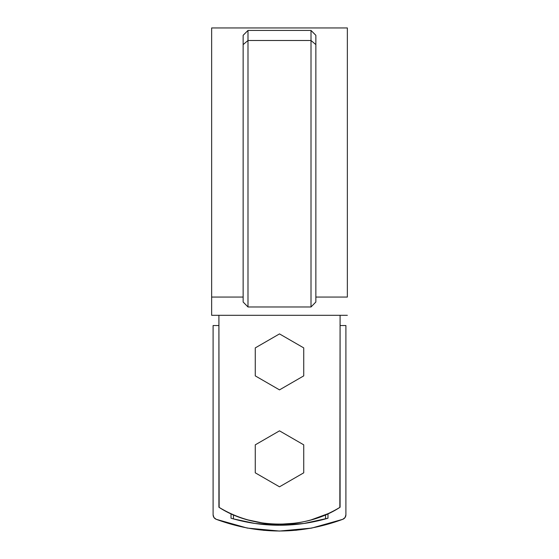<?xml version="1.0" encoding="UTF-8"?>
<svg xmlns="http://www.w3.org/2000/svg" width="559" height="559" viewBox="0 0 559 559"><rect width="100%" height="100%" fill="white"/><g stroke="black" fill="none" stroke-linecap="round" stroke-linejoin="round"><path stroke-width="0.84" d="M339.844 507.39L340.089 315.311L340.089 507.244C330.963 512.806 321.257 517.033 310.965 519.926C300.679 522.819 290.191 524.265 279.5 524.265C268.816 524.265 258.321 522.819 248.035 519.926C237.743 517.04 228.037 512.806 218.911 507.244L218.911 315.311L219.142 507.383M218.911 507.244C253.087 529.687 305.913 529.687 340.089 507.244C330.963 512.806 321.257 517.033 310.965 519.926C300.679 522.819 290.191 524.265 279.5 524.265C268.816 524.265 258.321 522.819 248.035 519.926L263.575 523.175L248.301 520.003M279.5 524.265L295.341 523.189L279.5 524.265M311.244 519.849L327.972 513.693L327.972 518.207L303.991 523.469L279.5 525.236L255.009 523.469L233.452 518.906L233.452 514.769L233.452 518.906L235.36 519.423M211.644 297.06L211.644 27.95L211.644 297.06L243.144 297.06L211.644 297.06L211.644 315.311L347.356 315.311L211.644 315.311L211.644 27.95L347.356 27.95L347.356 297.06L315.856 297.06L347.356 297.06L347.356 27.95L347.356 297.06M243.71 34.728L247.993 30.445L311.007 30.445L315.29 34.728L311.007 30.445L247.993 30.445L243.144 35.322L243.144 44.608L247.993 40.5L247.993 306.975L247.993 30.445L243.71 34.728L247.993 30.445L247.993 40.5L311.007 40.5L311.007 306.975L247.993 306.975L311.007 306.975L315.856 302.021L315.856 44.608L315.856 302.021M315.856 35.322L315.856 44.608L315.856 35.322L311.007 30.445L311.007 306.975M243.144 35.322L243.144 44.608L247.993 40.5L311.007 40.5L315.856 44.608L311.007 40.5L311.007 30.445L315.29 34.728M243.144 302.021L243.144 44.608L243.144 302.021L247.993 306.975M303.733 444.838L303.733 472.823L279.5 486.812L255.267 472.823L255.267 444.838L279.5 430.842L303.733 444.838L303.733 472.823L279.5 486.812L255.267 472.823L255.267 444.838L279.5 430.842L303.733 444.838M303.733 347.894L303.733 375.879L279.5 389.875L255.267 375.879L255.267 347.894L279.5 333.905L303.733 347.894L303.733 375.879L279.5 389.875L255.267 375.879L255.267 347.894L279.5 333.905L303.733 347.894M345.05 517.522L342.8 519.304L345.05 517.522L345.902 514.783L345.902 325.534L340.089 325.534L345.902 325.534L345.902 514.783A4.849 4.849 0 0 1 342.8 519.304C300.602 534.886 258.398 534.886 216.2 519.304L247.309 528.087L216.2 519.304C214.244 518.431 213.21 516.921 213.098 514.783L213.95 517.522L213.098 514.783L213.098 325.534L213.098 514.783M247.309 528.087L279.5 531.05L311.691 528.087L295.662 530.309M279.5 531.05L263.359 530.309M323.801 519.381L325.548 518.906L325.548 514.769L325.548 518.906L327.972 518.207A170.614 170.614 0 0 1 231.028 518.207L231.028 513.693L231.028 518.207M218.911 325.534L213.098 325.534L218.911 325.534M213.95 517.522L216.2 519.304M311.691 528.087L342.8 519.304M327.972 513.693L327.972 518.207"/></g></svg>
